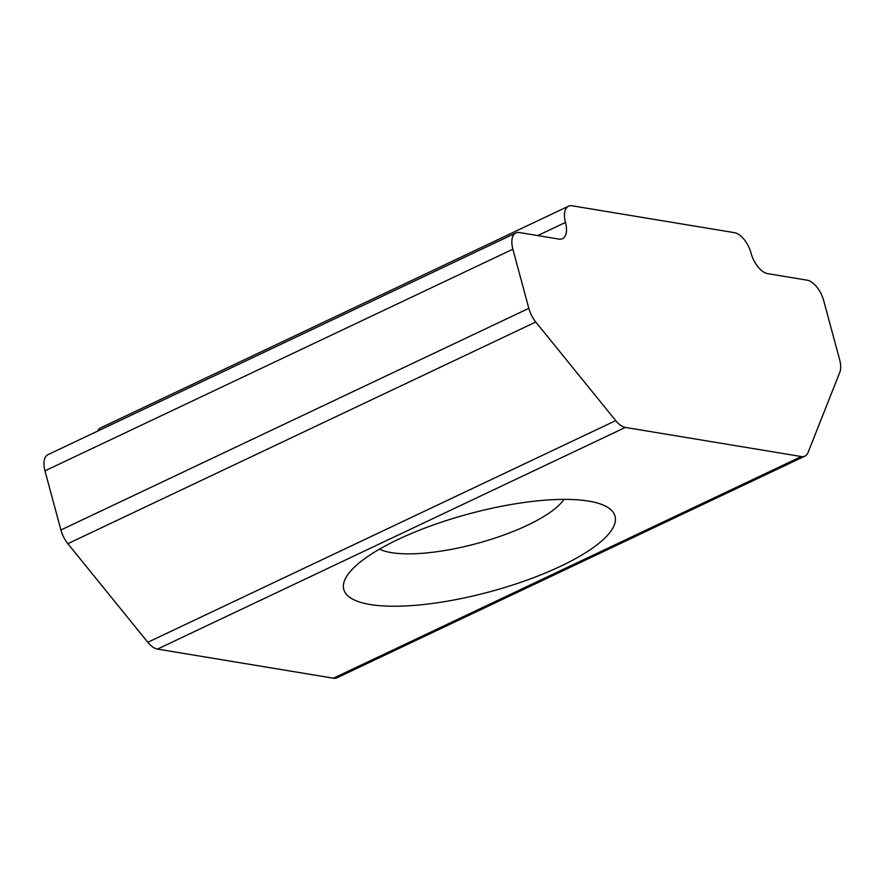 <?xml version="1.0" encoding="UTF-8"?>
<svg xmlns="http://www.w3.org/2000/svg" width="884" height="884" viewBox="0 0 884 884"><rect width="100%" height="100%" fill="white"/><g stroke="black" fill="none" stroke-linecap="round" stroke-linejoin="round"><path stroke-width="1.33" d="M588.589 501.095A140.501 40.332 -15.1 0 1 605.684 506.234A140.501 40.332 -15.1 0 1 545.892 572.788A140.501 40.332 -15.1 0 1 370.23 604.534A140.501 40.332 -15.1 0 1 346.848 576.07A140.501 40.332 -15.1 0 1 451.558 518.908A140.501 40.332 -15.1 0 1 588.589 501.095M379.523 549.13A100.356 28.807 164.9 0 0 391.413 552.633A100.356 28.807 164.9 0 0 488.874 540.036A100.356 28.807 164.9 0 0 563.893 499.383M734.449 232.669L572.07 205.795A20.067 10.243 64.7 0 0 568.489 206.215A20.067 10.243 64.7 0 0 565.484 222.436A20.067 10.243 -115.3 0 1 562.478 238.658A20.067 10.243 -115.3 0 1 558.898 239.078L519.461 232.558A20.067 10.243 64.7 0 0 515.88 232.978A20.067 10.243 64.7 0 0 512.875 249.2L528.831 308.339A20.067 10.243 64.7 0 0 535.77 322.019L615.717 420.629A20.067 10.243 64.7 0 0 625.386 427.425L801.346 456.553A20.067 10.243 64.7 0 0 804.926 456.122A20.067 10.243 64.7 0 0 808.075 452.464L839.8 372.341A20.067 10.243 64.7 0 0 839.656 359.777L823.7 300.637A20.067 10.243 64.7 0 0 807.092 280.162L767.655 273.631A20.067 10.243 -115.3 0 1 751.057 253.144A20.067 10.243 64.7 0 0 734.449 232.669M512.875 249.2L44.962 470.852L60.919 529.991L528.831 308.339M535.77 322.019L67.858 543.682L147.805 642.292L615.717 420.629M625.386 427.425L157.474 649.088L333.434 678.205L801.346 456.553M97.605 431.127A20.067 10.243 -115.3 0 1 100.577 427.878L568.489 206.215M804.926 456.122L337.014 677.785A20.067 10.243 -115.3 0 1 333.434 678.205M157.474 649.088A20.067 10.243 -115.3 0 1 147.805 642.292M67.858 543.682A20.067 10.243 -115.3 0 1 60.919 529.991M44.962 470.852A20.067 10.243 -115.3 0 1 47.968 454.641L515.88 232.978M537.737 235.575L565.484 222.436"/></g></svg>
